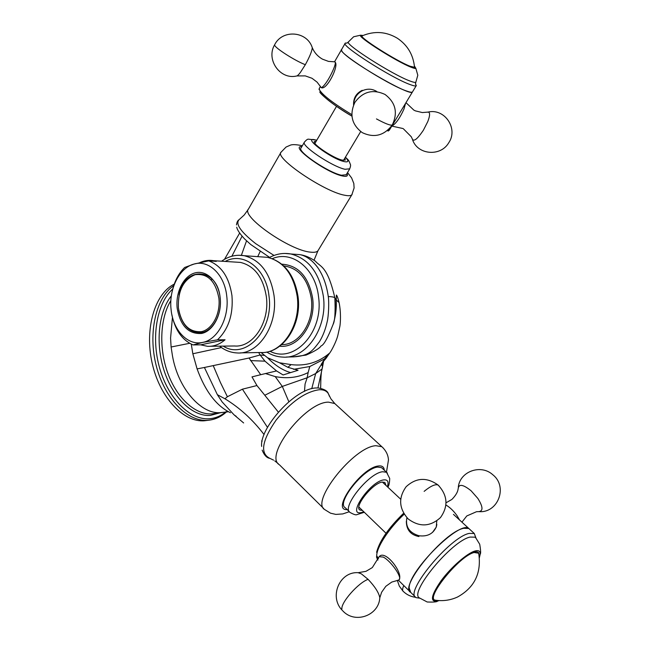 <?xml version="1.0" encoding="UTF-8"?>
<svg xmlns="http://www.w3.org/2000/svg" width="650" height="650" viewBox="0 0 650 650"><rect width="100%" height="100%" fill="white"/><g stroke="black" fill="none" stroke-linecap="round" stroke-linejoin="round"><path stroke-width="0.97" d="M279.711 346.214C298.529 348.546 316.225 323.505 312.626 298.188C308.628 276.632 298.366 265.298 281.84 264.184C298.366 265.298 308.628 276.632 312.626 298.188C316.225 323.505 298.529 348.546 279.711 346.214M283.766 265.891C298.659 268.06 307.84 278.923 311.317 298.48C314.584 321.742 299.146 345.158 281.718 344.606C299.146 345.158 314.584 321.742 311.317 298.48C307.84 278.923 298.659 268.06 283.766 265.891M172.477 290.136C174.752 280.751 178.815 273.195 184.665 267.467L194.033 264.054C179.229 267.759 168.626 289.323 171.096 309.668C172.965 330.151 187.647 345.906 202.605 342.42C217.636 339.828 229.507 317.639 226.761 296.221C224.664 274.633 208.715 259.488 194.033 264.054L208.748 260.886L216.328 261.365L213.606 260.699C208.886 259.886 204.279 260.536 199.786 262.649M177.174 308.197C175.394 292.338 183.56 275.884 195.008 272.902C206.416 269.685 218.416 281.263 220.179 297.814C222.121 314.316 213.216 331.126 201.63 333.458C188.5 334.279 180.351 325.861 177.174 308.197M179.059 295.116C183.861 265.858 217.563 267.02 220.163 297.984C221.991 313.609 213.826 329.607 202.898 332.386C190.515 333.873 182.447 326.438 178.693 310.066M178.401 307.905C181.399 324.537 189.077 332.459 201.435 331.662C212.339 329.452 220.691 313.641 218.871 298.123C215.524 281.027 207.634 273.211 195.195 274.674C183.373 279.671 177.767 290.745 178.401 307.905M171.876 314.706C175.053 330.005 182.114 340.08 193.066 344.923L202.605 342.42L217.49 339.82L225.062 339.771L200.655 344.841L207.504 346.312C213.752 346.588 219.611 344.411 225.062 339.771M217.49 339.82C228.556 329.144 233.374 314.429 231.961 295.669C229.182 277.274 221.439 265.688 208.748 260.886M211.307 280.061L211.924 278.915M235.552 262.104L240.549 262.421C254.597 265.964 263.201 277.428 266.37 296.814C269.864 322.376 252.858 347.799 234.479 345.979L210.381 346.271M200.655 344.841L193.066 344.923M445.981 505.042C449.954 507.374 453.643 510.924 457.056 515.694L459.55 519.976M409.151 587.917L410.743 592.402C398.426 587.47 444.113 531.854 463.669 528.312L468.804 528.474C459.769 520.154 408.688 570.846 409.151 587.917M469.869 529.449L468.804 528.474L469.869 529.449M379.405 556.433C385.239 549.908 401.724 570.863 399.604 578.508L399.149 579.767M453.44 514.361L474.289 533.504L469.194 533.398C449.759 537.119 403.861 592.857 416.041 597.626L419.827 598.187M418.917 536.543C410.589 534.893 406.396 529.791 406.331 521.251L406.331 521.276M436.849 524.444L436.28 527.093L432.486 532.447M362.432 510.453L359.921 510.023C353.673 506.935 372.686 483.031 382.192 482.097L384.898 482.454L385.978 485.428M349.432 511.81L345.264 507.747C335.993 503.084 363.748 468.114 377.683 467.09L381.574 467.659L382.395 468.423M479.391 557.668L480.196 554.182C480.342 551.062 478.587 550.014 474.939 551.021C467.066 553.247 451.076 567.222 441.114 580.726C430.942 595.506 429.747 602.298 437.548 601.112L439.051 600.584M436.54 600.364L435.849 600.364C422.695 601.071 458.421 555.807 474.102 552.151C476.564 551.436 478.14 551.744 478.823 553.069L479.115 555.523L478.692 553.215L474.118 552.508C458.794 556.059 423.629 600.275 435.914 600.283C443.544 601.258 450.816 600.137 457.722 596.919C474.663 587.421 481.65 572.853 478.692 553.215L478.465 552.549M476.019 538.168L474.289 533.504M406.973 517.766L406.762 518.464C405.47 527.109 409.541 532.878 418.982 535.754C427.448 536.786 433.225 533.812 436.296 526.841L436.776 520.91M409.906 591.573L398.352 580.182L399.262 579.637C402.098 576.875 390.634 560.722 383.256 557.082L379.129 556.701L372.393 567.466M344.849 158.153L345.321 160.071L342.168 160.119C333.304 158.226 311.488 143.544 314.429 141.489L316.225 141.172M346.223 174.728L341.469 175.232C328.518 172.746 296.611 151.157 301.048 147.972L304.346 142.285M363.082 35.466L360.579 35.197C356.736 36.359 396.76 61.783 411.125 67.234C413.806 68.299 415.382 68.672 415.854 68.347L414.408 65.975M414.635 66.966L414.635 67.6L410.093 66.528C396.346 61.311 358.126 37.026 361.814 35.929L362.286 35.791M348.392 41.99L347.116 43.038L345.239 43.184C339.942 45.004 391.609 78.065 410.134 84.573C413.546 85.849 415.569 86.247 416.203 85.759L415.431 83.614M406.307 90.919C387.709 84.606 336.204 51.537 341.608 49.514L341.713 50.716C344.427 58.467 410.54 97.029 412.417 92.007C411.767 92.528 409.736 92.162 406.307 90.919M405.592 103.293L403.918 109.176C399.758 118.332 395.712 123.963 391.796 126.092L402.927 128.521M376.886 91.585C372.361 88.741 367.543 88.441 362.448 90.691C356.817 93.73 353.909 98.369 353.738 104.593M320.864 87.328C321.441 87.986 322.774 87.011 324.854 84.411C330.037 78.008 336.684 63.497 335.116 62.034L334.392 61.856M392.6 124.767L402.512 108.396M334.945 61.872L335.164 62.124C339.162 66.154 326.146 91.455 321.043 87.482M375.846 90.943L376.894 91.593M353.576 104.959C353.308 98.158 356.192 93.275 362.245 90.309M286.349 357.037L293.491 356.874C308.945 355.932 312.414 350.967 319.451 341.721C322.952 335.952 325.544 329.192 327.243 321.449C328.534 316.436 329.209 302.291 328.274 296.538C324.131 267.767 309.319 256.319 299.91 254.646L293.792 254.191M333.125 324.334C335.627 316.428 336.676 308.303 336.277 299.959L335.01 297.984C335.806 310.326 335.181 319.101 333.133 324.301L333.125 324.334C327.738 338.016 323.716 345.215 321.059 345.922C319.694 348.238 314.706 351.293 306.101 355.071L293.491 356.874M336.277 299.959L339.072 302.567C338.049 298.261 337.155 295.758 336.383 295.043L336.277 299.959M339.072 302.567C341.152 312.593 340.438 322.928 339.901 326.186L338.033 334.555C336.838 340.316 332.304 349.351 329.826 352.901C318.727 362.432 305.817 366.34 291.111 364.618L279.549 362.789L267.597 357.784L261.064 352.527M236.218 416.349L234.073 414.863L222.121 401.919L217.368 394.696L224.941 398.783L227.394 396.736L242.409 389.188L256.937 385.548L251.997 376.886L260.699 374.701L249.056 358.02L260.154 354.965L264.964 361.164L276.559 370.939L283.108 374.961L298.058 370.273L287.852 367.307L291.111 364.618M293.581 369.338L309.79 366.519L324.261 359.076L329.818 352.909M287.852 367.307L279.549 362.789M264.217 355.387L260.154 354.965L258.651 352.544M221.463 347.563L192.839 353.771L197.088 368.891L204.409 367.477L217.368 394.696M249.056 358.02L204.409 367.477M191.279 344.151L192.839 353.771M172.445 317.436L170.576 338.041L171.096 347.002L189.646 343.298M171.096 347.002L172.486 355.964C178.303 389.244 201.711 414.749 220.805 412.604L228.207 411.775M230.466 412.734C216.401 405.957 205.286 391.341 197.096 368.891M243.644 422.963L234.073 414.863M224.941 398.783C239.704 407.777 252.752 419.705 264.071 434.566M227.394 396.736L220.415 382.484L213.273 365.714M260.699 374.701L276.559 370.939M250.526 360.596L264.964 361.164M288.86 401.741L282.311 386.417L307.158 377.772L308.141 372.548C298.374 377.544 287.398 378.893 275.202 376.594L265.379 373.514M308.141 372.548L309.79 366.519M304.468 391.398L305.077 383.996L307.158 377.772L315.664 373.563L311.748 388.724M324.261 359.076L325.341 358.386C327.438 356.647 326.698 357.752 323.123 361.709L315.664 373.563L322.002 369.029M256.937 385.548L264.81 395.265L282.311 386.417L275.259 376.651M317.956 387.961L322.701 366.169M323.602 361.116L322.701 366.056M321.709 365.113L322.725 366.169M323.749 360.945L322.587 363.317M322.66 365.877C323.034 363.667 323.001 362.814 322.562 363.334L321.766 365.024L321.303 363.959M326.544 357.622L329.233 353.673M231.887 256.23L242.044 236.202M260.162 251.518L257.725 256.644M241.369 255.32L246.545 240.833M267.475 427.359L242.409 389.188M264.802 395.273L278.346 412.092M209.414 420.144L204.441 420.769C183.503 422.589 159.656 397.329 152.108 362.936C144.381 328.599 154.895 293.54 174.249 284.131M223.202 346.117C245.156 360.368 273.942 330.517 269.019 296.197C266.329 268.539 243.376 251.249 225.184 261.446M219.57 346.166C224.9 350.374 230.75 352.633 237.12 352.942C258.424 354.843 278.127 325.341 274.048 295.652C270.376 273.236 260.423 259.919 244.205 255.694L238.875 255.247M261.479 256.912L267.499 257.335C283.652 261.487 293.564 274.527 297.221 296.457C301.283 325.496 281.678 354.356 260.447 352.503L240.264 352.885M461.931 522.161L466.806 515.946L476.539 511.704L478.871 511.623C483.316 511.038 482.983 506.659 477.872 498.469L471.112 490.791C462.898 484.209 458.575 483.649 458.128 489.101C457.917 489.011 458.388 492.7 452.132 499.184M378.511 558.569L377.008 556.254M377.902 560.064L376.699 555.953C376.521 547.349 388.993 528.206 404.178 514.183M387.376 486.736C388.936 481.731 387.717 479.456 383.695 479.903C370.004 481.496 346.377 516.441 361.457 512.525L363.805 511.786M387.408 473.111L386.547 472.29L382.679 471.746C368.802 472.867 340.933 507.91 350.131 512.492C353.746 514.499 356.005 515.214 356.915 514.629L364.325 512.289M384.28 470.177C384.036 466.927 382.086 465.53 378.422 465.985C361.376 467.439 330.419 510.997 347.157 509.592M383.273 448.045L381.834 446.704L375.903 445.705C353.941 446.591 309.969 502.036 324.846 509.657L330.533 513.183L335.863 514.41L342.761 513.923L349.326 511.712M323.757 508.584L279.427 464.791C263.526 455.934 305.76 401.684 328.543 402.147L334.774 403.544L336.294 404.942M273.601 460.159L269.799 458.315C259.838 453.399 261.942 440.659 276.12 420.087C291.135 401.724 305.549 391.601 319.377 389.724C323.562 389.594 326.527 390.869 328.291 393.567L329.485 396.354M427.172 601.981L419.648 598.024C408.159 593.556 451.677 540.727 470.104 537.071L474.955 537.152L475.971 538.111M436.004 600.299L434.59 600.007M424.133 491.359C430.723 485.981 435.394 483.884 438.141 485.071L438.856 485.729M415.618 597.285C410.914 596.733 406.827 594.791 403.349 591.476C402.228 590.614 402.374 588.64 403.788 585.536M342.355 610.415C328.754 597.017 339.536 571.415 358.085 572.674L361.311 573.82L368.087 579.337C374.961 586.617 378.869 592.751 379.819 597.748L379.641 599.146M341.9 608.887C340.957 602.396 358.337 582.766 368.087 579.337M316.729 140.294L315.989 140.083C300.373 135.501 330.151 158.446 344.069 161.574C348.627 162.524 349.058 161.094 345.369 157.284M316.826 140.124L308.295 139.165C307.499 139.092 306.231 140.051 304.493 142.033C300.113 145.096 332.118 166.684 345.028 169.276L349.765 168.813M301.811 146.648C289.039 145.681 326.406 172.835 342.42 175.963C346.808 176.889 348.335 176.053 346.994 173.436M302.356 145.722C296.189 144.471 292.142 144.308 290.217 145.234L286.073 147.038L281.092 152.149C273.812 157.471 324.464 191.937 344.817 195.26C348.53 195.999 350.878 195.829 351.861 194.748L352.211 194.163M318.338 250.112L317.931 250.786C316.777 252.151 314.299 252.598 310.497 252.143C289.575 250.477 240.37 215.938 248.519 208.943L280.857 152.563M274.024 255.442L255.775 243.709C240.736 231.855 235.17 223.852 239.086 219.692C237.721 220.439 236.852 222.178 236.478 224.9M360.579 35.197L353.649 36.758L348.498 41.811C343.525 43.477 392.502 74.766 410.077 81.047C413.327 82.274 415.252 82.664 415.838 82.209L415.456 84.037L416.333 85.589M414.464 66.544L414.521 67.283L410.02 66.219C396.386 61.035 358.483 36.961 362.148 35.872L362.399 35.758M403.333 128.741L411.263 136.744L412.165 138.645C413.489 142.204 417.235 139.376 423.418 130.171L427.814 121.509C430.105 115.391 430.178 112.255 428.025 112.101L427.464 112.222M376.464 118.918C385.361 123.703 390.626 125.726 392.267 124.979L392.397 124.751M312 46.954L312.268 47.669C312.065 50.944 309.749 56.615 305.329 64.699L300.438 72.361C298.586 74.815 297.294 76.034 296.554 76.009C280.118 79.966 265.736 59.605 274.649 44.744M274.658 45.118C274.812 47.864 295.149 60.864 305.329 64.699M319.824 91.845C318.931 92.747 332.898 105.276 351.861 116.106C335.839 106.486 325.471 98.808 320.743 93.056M389.553 129.797L387.384 130.626M351.756 114.595C333.231 103.326 322.433 95.014 319.353 89.643L319.402 88.189L320.426 86.409M269.929 351.244C294.068 363.951 323.798 332.304 318.549 296.855C315.64 268.539 292.102 250.014 272.334 258.651M266.711 352.04C271.822 355.217 277.282 356.907 283.075 357.118C306.369 358.93 327.844 327.738 323.367 296.335C319.353 272.691 308.506 258.57 290.834 253.971L284.887 253.435M335.018 298.066L334.848 297.773C334.173 297.107 331.988 296.692 328.274 296.538M290.534 372.572C282.709 370.329 275.064 365.398 267.597 357.784M170.869 300.617C160.062 317.939 158.657 348.433 167.944 373.563C177.19 398.726 195.634 415.017 211.932 413.879L222.536 412.433M220.228 412.766L210.332 415.439C192.977 416.715 173.29 398.499 164.279 371.158C155.196 343.866 158.454 311.87 171.34 295.856M172.754 289.014C156.886 303.071 150.808 337.366 159.664 368.144C168.415 398.97 190.198 420.29 209.324 418.754C215.451 418.283 221.008 415.943 225.981 411.718M226.996 411.409C222.007 416.171 216.296 419.055 209.869 420.079L207.732 420.314C187.558 422.012 164.556 398.629 156.244 365.739C147.786 332.906 155.992 297.741 173.737 285.642M240.549 262.421L213.606 260.699M260.447 352.503C282.604 354.177 302.079 325.309 298.041 296.611C294.45 274.739 284.269 261.649 267.499 257.335L244.205 255.694C236.137 254.377 228.597 256.214 221.585 261.211M446.111 502.751L451.75 499.517M478.871 511.623C498.062 513.403 508.146 486.606 492.781 474.736C480.87 463.808 459.899 471.429 458.315 487.086M376.602 552.297C379.584 540.824 388.586 527.816 403.626 513.264M376.464 556.879L377.544 559.577M387.887 487.216C389.009 485.501 389.61 482.568 389.699 478.433L386.547 472.29L381.574 467.659M386.457 472.201L388.464 459.997C388.196 454.968 385.986 450.531 381.834 446.704L334.774 403.544L330.882 398.799L328.291 393.567C327.438 390.886 324.106 389.025 318.281 387.977L316.818 387.969C295.726 387.408 259.407 428.049 261.649 446.42M278.257 463.645L274.771 460.899M262.145 450.133C264.282 455.26 266.833 457.982 269.799 458.315M359.921 510.023L359.434 509.551M475.751 537.818L479.716 544.261C480.74 550.387 480.902 553.694 480.196 554.182M427.261 601.997C433.607 602.249 437.036 601.957 437.548 601.112M415.212 596.814L410.743 592.402M408.127 518.903C419.413 527.288 430.186 526.858 440.464 517.595C448.468 506.285 447.696 495.438 438.141 485.071C426.814 477.003 416.146 477.563 406.136 486.728C398.247 497.778 398.905 508.503 408.127 518.903M397.28 580.328L399.344 586.129L402.976 591.11M382.395 482.073L400.652 499.184M358.898 507.041L386.035 533.252M398.377 580.174L391.755 582.075L385.824 586.3L381.631 592.231L379.819 597.748C378.828 615.753 354.77 624.195 342.753 610.829M372.084 567.726L365.974 571.326L358.248 572.683M346.036 175.045L349.57 169.146C350.537 166.701 350.821 165.149 350.407 164.499C348.14 158.413 347.742 159.941 345.459 157.121M314.056 260.162L317.931 250.786L351.861 194.748L354.104 187.98L353.819 183.503L351.634 177.962L347.531 172.551M248.235 209.438L244.303 214.874M239.086 219.692L244.099 215.109M269.652 257.408L250.729 244.506L244.554 238.908C239.752 233.667 237.144 229.759 236.738 227.191M415.838 82.209L417.804 75.237L415.854 68.347M345.434 43.046L347.116 43.038M345.118 43.396L341.608 49.514M416.203 85.759L402.342 108.664M361.733 36.075L362.148 35.872C374.343 30.737 386.084 31.525 397.361 38.244C407.582 45.142 413.303 54.819 414.521 67.283L414.537 67.657M405.974 102.659L413.839 110.11L415.447 110.89L422.297 112.556L428.025 112.101C444.657 108.006 458.551 128.659 448.727 142.789C440.594 156.886 417.739 154.952 412.612 139.896M314.917 143.406L336.521 106.348M343.525 160.371L360.677 131.593M392.267 124.979C398.06 112.751 395.655 102.586 385.06 94.478C372.97 88.888 362.911 91.512 354.884 102.375C349.294 114.579 351.731 124.662 362.213 132.616C374.116 138.214 384.134 135.663 392.267 124.979M320.71 86.897L317.062 82.111L312.122 78.366M334.831 61.823L328.51 61.401L322.489 59.166C318.451 56.867 315.364 53.731 313.243 49.749L312.268 47.669C307.125 31.07 282.401 29.12 274.706 44.639M296.969 75.928L305.273 75.888L311.838 78.211M388.107 131.064L389.317 130.187L394.062 122.346M319.077 89.594L319.199 88.611M334.539 61.815L341.477 49.733M333.133 324.301C334.912 321.027 335.489 312.187 334.848 297.773C327.348 265.501 320.328 267.093 315.412 261.194C310.123 257.522 304.956 255.336 299.902 254.654L290.834 253.971C283.278 252.647 276.055 253.89 269.149 257.684M262.088 441.358L261.649 440.911M322.465 362.505C322.018 362.375 325.772 358.118 325.187 358.491M321.888 369.525L321.961 369.062M320.653 388.261C320.775 378.04 321.189 371.857 321.912 369.696M322.051 368.997L322.603 365.861M321.888 363.212L322.579 363.334M325.349 358.394L326.186 357.459M224.51 259.317L239.631 233.131"/></g></svg>
